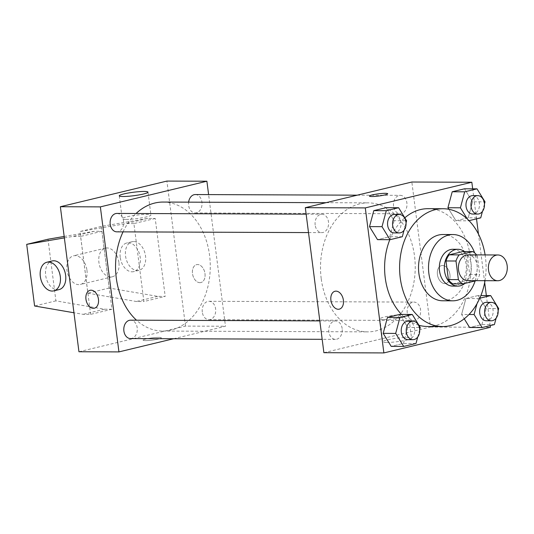 <?xml version="1.0" encoding="UTF-8"?>
<svg xmlns="http://www.w3.org/2000/svg" width="534" height="534" viewBox="0 0 534 534"><rect width="100%" height="100%" fill="white"/><g stroke="black" fill="none" stroke-linecap="round" stroke-linejoin="round"><path stroke-width="0.4" stroke-dasharray="2.67 2" d="M467.897 254.858A12.889 9.465 -89.8 0 1 477.309 267.781A12.889 9.465 -89.8 0 1 467.797 280.63M476.275 280.664L476.535 280.597A17.495 12.849 -89.8 0 0 479.692 274.476L477.309 255.879A17.495 12.849 -89.8 0 0 476.582 254.892M462.824 251.554A17.495 12.849 -89.8 0 1 467.31 255.839L477.309 255.879M452.872 283.854L466.536 280.564A17.495 12.849 -89.8 0 0 469.693 274.443L467.31 255.839M464.874 283.407A18.41 13.517 90.2 0 0 464.373 251.561M452.919 249.278A18.41 13.517 -89.8 0 1 466.362 267.734A18.41 13.517 -89.8 0 1 452.779 286.097M466.536 280.564L476.535 280.597M469.693 274.443L479.692 274.476M475.126 280.937A33.135 24.33 90.2 0 0 474.639 252.869M442.719 300.782A33.135 24.33 90.2 0 0 467.183 267.741A33.135 24.33 90.2 0 0 442.98 234.513M485.005 280.697A58.907 43.254 90.2 0 0 485.106 254.925M428.081 208.681A58.907 43.254 -89.8 0 1 471.108 267.754A58.907 43.254 -89.8 0 1 427.627 326.501M418.916 325.259A58.907 43.254 -89.8 0 1 401.528 314.419M389.807 239.693A58.907 43.254 -89.8 0 1 404.805 217.812M467.283 218.953L468.425 220.809L455.929 220.762L448.874 209.288L455.929 220.762L468.231 217.799L472.523 201.819L464.513 188.796L472.523 201.819L485.019 201.865M494.397 324.585L481.902 324.538L469.6 327.502L481.902 324.538L486.194 308.552L478.19 295.536L465.888 298.493L461.596 314.479L464.24 318.778L461.596 314.479L468.979 314.506M490.192 325.6L486.347 295.562M484.678 282.526L478.477 234.112M476.522 218.86L472.677 188.829M402.316 236.729L389.82 236.682L377.518 239.646L389.82 236.682L394.112 220.696L386.109 207.679L394.112 220.696L406.614 220.749M415.993 343.469L403.497 343.415L391.195 346.379L403.497 343.415L407.789 327.435L399.779 314.413L407.789 327.435L420.285 327.482M321.208 278.594A64.507 47.366 -89.8 0 1 368.113 202.853A64.507 47.366 -89.8 0 1 415.232 267.541A64.507 47.366 -89.8 0 1 367.619 331.861A64.507 47.366 -89.8 0 1 321.208 278.594M323.891 352.694L430.424 327.042L411.847 182.021M407.248 312.891A9.205 6.762 -89.8 0 1 413.943 302.084A9.205 6.762 -89.8 0 1 420.665 311.309A9.205 6.762 -89.8 0 1 413.87 320.493A9.205 6.762 -89.8 0 1 407.248 312.891M393.578 206.151A9.205 6.762 -89.8 0 1 400.273 195.344A9.205 6.762 -89.8 0 1 406.995 204.575A9.205 6.762 -89.8 0 1 400.2 213.754A9.205 6.762 -89.8 0 1 393.578 206.151M315.167 225.034A9.205 6.762 -89.8 0 1 321.862 214.221A9.205 6.762 -89.8 0 1 328.584 223.452A9.205 6.762 -89.8 0 1 321.788 232.63A9.205 6.762 -89.8 0 1 315.167 225.034M342.161 328.564A9.205 6.762 90.2 0 0 335.532 320.961A9.205 6.762 90.2 0 0 328.744 330.139A9.205 6.762 90.2 0 0 335.465 339.37A9.205 6.762 90.2 0 0 342.161 328.564M430.424 327.042L490.412 327.275M386.676 342.468A14.478 1.742 -7.3 0 0 402.543 340.892A14.478 1.742 -7.3 0 0 411.514 338.109A14.478 1.742 -7.3 0 0 396.929 338.222A14.478 1.742 -7.3 0 0 382.791 341.787A14.478 1.742 -7.3 0 0 386.676 342.468M449.935 274.576A9.205 6.148 -103.5 0 0 441.531 265.605A9.205 6.148 -103.5 0 0 437.706 275.991A9.205 6.148 -103.5 0 0 445.837 283.501A9.205 6.148 -103.5 0 0 449.935 274.576A9.205 6.148 -103.5 0 0 441.525 265.605A9.205 6.148 -103.5 0 0 437.7 275.991A9.205 6.148 -103.5 0 0 445.837 283.501A9.205 6.148 -103.5 0 0 449.928 274.576M334.998 291.257L334.998 291.257A9.205 6.148 76.5 0 1 343.135 298.766A9.205 6.148 76.5 0 1 339.31 309.153L339.304 309.153M383.739 319.552A14.478 1.742 -7.3 0 0 399.606 317.977A14.478 1.742 -7.3 0 0 408.577 315.193A14.478 1.742 -7.3 0 0 393.992 315.307A14.478 1.742 -7.3 0 0 379.854 318.871A14.478 1.742 -7.3 0 0 383.739 319.552M387.704 193.762L387.704 193.755A9.205 1.108 172.7 0 1 387.704 193.762A9.205 1.108 172.7 0 1 381.997 195.531A9.205 1.108 172.7 0 1 371.918 196.532A9.205 1.108 172.7 0 1 369.441 196.098L369.441 196.091M123.047 231.863A64.507 47.366 -89.8 0 1 136.07 213.507M163.164 202.059A64.507 47.366 -89.8 0 1 210.276 266.746A64.507 47.366 -89.8 0 1 162.663 331.073A64.507 47.366 -89.8 0 1 136.497 320.193M130.51 338.576A9.205 6.762 90.2 0 0 137.205 327.769A9.205 6.762 90.2 0 0 130.583 320.173M195.317 194.55A9.205 6.762 -89.8 0 1 202.039 203.781A9.205 6.762 -89.8 0 1 195.244 212.959A9.205 6.762 -89.8 0 1 188.622 205.363A9.205 6.762 -89.8 0 1 188.629 202.159M116.906 213.433A9.205 6.762 -89.8 0 1 123.628 222.665A9.205 6.762 -89.8 0 1 116.839 231.843M202.293 312.096A9.205 6.762 -89.8 0 1 208.988 301.289A9.205 6.762 -89.8 0 1 215.716 310.521A9.205 6.762 -89.8 0 1 208.921 319.699A9.205 6.762 -89.8 0 1 202.293 312.096M173.583 338.743L225.468 326.254L208.607 194.603M126.091 219.414A14.478 1.742 -7.3 0 0 141.951 217.839A14.478 1.742 -7.3 0 0 150.928 215.048A14.478 1.742 -7.3 0 0 136.344 215.162A14.478 1.742 -7.3 0 0 122.199 218.733A14.478 1.742 -7.3 0 0 126.091 219.414M199.903 282.673A9.205 6.148 -103.5 0 0 200.891 282.553A9.205 6.148 -103.5 0 0 204.716 272.166A9.205 6.148 -103.5 0 0 196.585 264.657A9.205 6.148 -103.5 0 0 192.607 274.316A9.205 6.148 -103.5 0 0 199.903 282.673M78.945 351.752L185.478 326.094L225.468 326.254M185.478 326.094L166.902 181.073M199.896 282.673A9.205 6.148 76.5 0 1 192.6 274.316A9.205 6.148 76.5 0 1 196.579 264.657A9.205 6.148 76.5 0 1 204.716 272.166A9.205 6.148 76.5 0 1 200.891 282.553A9.205 6.148 76.5 0 1 199.896 282.673M145.956 338.977A9.205 1.108 -7.3 0 0 143.079 340.171A9.205 1.108 -7.3 0 0 152.35 340.098A9.205 1.108 -7.3 0 0 161.335 337.828A9.205 1.108 -7.3 0 0 155.768 337.521A9.205 1.108 -7.3 0 0 145.956 338.977M145.956 338.97A9.205 1.108 172.7 0 1 155.768 337.521A9.205 1.108 172.7 0 1 161.335 337.822A9.205 1.108 172.7 0 1 152.344 340.091A9.205 1.108 172.7 0 1 143.079 340.165A9.205 1.108 172.7 0 1 145.956 338.97M94.358 308.205L94.364 308.205A9.205 6.148 -103.5 0 0 98.343 298.546A9.205 6.148 -103.5 0 0 91.047 290.196A9.205 6.148 -103.5 0 0 90.052 290.309L90.052 290.309M64.173 236.455L94.451 231.255L101.947 231.282L111.933 309.233L90.626 314.366L83.13 314.339L73.952 312.757M101.947 231.282L80.641 236.415L90.626 314.366M155.214 218.459L133.907 223.586L143.893 301.536L165.2 296.41L157.704 296.377L109.17 288.04L101.273 226.403L147.718 218.426L155.214 218.459L165.2 296.41M118.908 262.488A14.725 9.839 -103.5 0 0 105.458 248.13A14.725 9.839 -103.5 0 0 99.344 264.751A14.725 9.839 -103.5 0 0 112.354 276.766A14.725 9.839 -103.5 0 0 118.908 262.488M133.907 223.586L126.411 223.559L79.966 231.536L87.863 293.166L136.397 301.51L143.893 301.536M86.949 270.184A14.725 9.839 76.5 0 1 80.394 284.462A14.725 9.839 76.5 0 1 66.95 270.104A14.725 9.839 76.5 0 1 73.498 255.826A14.725 9.839 76.5 0 1 86.949 270.184M111.933 309.233L104.437 309.206L55.903 300.862L48.007 239.232M59.087 289.595A14.725 9.839 76.5 0 1 46.078 277.58A14.725 9.839 76.5 0 1 52.192 260.952M64.36 237.897L73.145 236.388L80.641 236.415M120.217 257.281A14.725 9.839 76.5 0 1 126.765 242.997A14.725 9.839 76.5 0 1 128.36 242.816A14.725 9.839 76.5 0 1 140.028 256.18A14.725 9.839 76.5 0 1 133.66 271.632A14.725 9.839 76.5 0 1 120.217 257.281M133.687 241.535A14.725 9.839 -103.5 0 0 132.092 241.715A14.725 9.839 -103.5 0 0 125.977 258.336A14.725 9.839 -103.5 0 0 138.987 270.351A14.725 9.839 -103.5 0 0 145.355 254.898A14.725 9.839 -103.5 0 0 133.687 241.535M147.718 218.426L126.411 223.559M101.273 226.403L79.966 231.536M94.451 231.255L73.145 236.388M109.17 288.04L87.863 293.166M55.903 300.862L34.597 305.995M157.704 296.377L136.397 301.51M104.437 309.206L83.13 314.339M417.728 337.001L419.711 329.611M408.016 321.241A9.205 6.762 -89.8 0 1 414.744 330.473A9.205 6.762 -89.8 0 1 407.949 339.651M403.497 343.415L407.789 327.435M479.772 298.206L478.384 298.546L477.002 303.692M496.139 318.124L498.122 310.728M486.427 302.357A9.205 6.762 -89.8 0 1 493.149 311.589A9.205 6.762 -89.8 0 1 486.354 320.767M481.902 324.538L486.194 308.552L498.696 308.605M486.194 308.552L478.19 295.536L480.9 295.542M478.19 295.536L465.888 298.493L478.384 298.546M465.888 298.493L461.596 314.479M404.051 230.267L406.04 222.872M394.346 214.501A9.205 6.762 -89.8 0 1 401.067 223.733A9.205 6.762 -89.8 0 1 394.272 232.911M389.82 236.682L394.112 220.696M468.425 220.809L469.032 220.669M482.462 211.384L484.451 203.995M472.757 195.624A9.205 6.762 -89.8 0 1 479.479 204.856A9.205 6.762 -89.8 0 1 472.683 214.034M455.929 220.762L468.231 217.799L480.727 217.852M468.231 217.799L472.523 201.819M379.854 318.871L382.791 341.787M408.577 315.193L411.514 338.109M162.663 331.073L367.619 331.861M326.007 202.686L368.113 202.853M335.532 320.961L319.819 320.901M335.465 339.37L322.176 339.317M195.244 212.959L400.2 213.754M357.199 195.177L400.273 195.344M308.505 232.584L321.788 232.63M306.142 214.161L321.862 214.221M208.921 319.699L413.87 320.493M208.988 301.289L413.943 302.084M119.269 195.818L122.199 218.733M147.991 192.14L150.928 215.048M105.458 248.13L73.498 255.826M112.354 276.766L80.394 284.462M132.092 241.715L126.765 242.997M138.987 270.351L133.66 271.632"/><path stroke-width="0.8" d="M488.517 270.104A12.889 9.465 -89.8 0 1 497.888 254.972A12.889 9.465 -89.8 0 1 507.3 267.894A12.889 9.465 -89.8 0 1 497.788 280.744A12.889 9.465 -89.8 0 1 488.517 270.104M497.788 280.744L467.797 280.63A12.889 9.465 -89.8 0 1 458.526 269.99A12.889 9.465 -89.8 0 1 467.897 254.858L497.888 254.972M446.003 260.966A17.495 12.849 -89.8 0 1 449.154 254.845L462.824 251.554L472.817 251.594L459.153 254.885A17.495 12.849 -89.8 0 0 456.003 261.006L446.003 260.966L448.386 279.569A17.495 12.849 -89.8 0 0 452.872 283.854L462.871 283.888L476.275 280.664M472.817 251.594A17.495 12.849 -89.8 0 1 476.582 254.892M456.003 261.006L458.386 279.609A17.495 12.849 -89.8 0 0 462.871 283.888M449.154 254.845L459.153 254.885M448.386 279.569L458.386 279.609M464.373 251.561A18.41 13.517 90.2 0 0 457.918 249.298A18.41 13.517 90.2 0 0 455.522 249.578A18.41 13.517 90.2 0 0 444.375 269.29A18.41 13.517 90.2 0 0 457.778 286.111A18.41 13.517 90.2 0 0 464.874 283.407M457.778 286.111L452.779 286.097A18.41 13.517 -89.8 0 1 439.529 270.892A18.41 13.517 -89.8 0 1 450.522 249.558A18.41 13.517 -89.8 0 1 452.919 249.278L457.918 249.298M474.639 252.869A33.135 24.33 90.2 0 0 452.979 234.546A33.135 24.33 90.2 0 0 448.667 235.053A33.135 24.33 90.2 0 0 428.602 270.538A33.135 24.33 90.2 0 0 452.719 300.822A33.135 24.33 90.2 0 0 475.126 280.937M452.979 234.546L442.98 234.513A33.135 24.33 90.2 0 0 438.668 235.013A33.135 24.33 90.2 0 0 418.603 270.498A33.135 24.33 90.2 0 0 442.719 300.782L452.719 300.822M485.106 254.925A58.907 43.254 90.2 0 0 443.08 208.734A58.907 43.254 90.2 0 0 435.417 209.635A58.907 43.254 90.2 0 0 399.746 272.714A58.907 43.254 90.2 0 0 442.626 326.554A58.907 43.254 90.2 0 0 485.005 280.697M404.805 217.812A58.907 43.254 -89.8 0 1 420.425 209.582A58.907 43.254 -89.8 0 1 428.081 208.681L443.08 208.734M442.626 326.554L427.627 326.501A58.907 43.254 -89.8 0 1 418.916 325.259M401.528 314.419A58.907 43.254 -89.8 0 1 385.241 277.847A58.907 43.254 -89.8 0 1 389.807 239.693M484.451 203.995L485.019 201.865L477.009 188.842L464.513 188.796L452.211 191.759L447.919 207.739L448.874 209.288L447.919 207.739L460.415 207.793L467.283 218.953M469.6 327.502L464.24 318.778L469.6 327.502L482.102 327.549L494.397 324.585L496.139 318.124M472.677 188.829L471.829 182.248L365.296 207.906L383.873 352.927L490.412 327.275L490.192 325.6M486.347 295.562L484.678 282.526M478.477 234.112L476.522 218.86M406.04 222.872L406.614 220.749L398.604 207.726L386.109 207.679L373.807 210.636L369.508 226.623L377.518 239.646L390.014 239.693L402.316 236.729L404.051 230.267M419.711 329.611L420.285 327.482L412.275 314.459L399.779 314.413L387.477 317.376L383.185 333.356L391.195 346.379L403.691 346.426L415.993 343.469L417.728 337.001M471.829 182.248L411.847 182.021L305.314 207.673L365.296 207.906M371.918 196.525A9.205 1.108 172.7 0 1 369.441 196.091A9.205 1.108 172.7 0 1 378.432 193.829A9.205 1.108 172.7 0 1 387.704 193.755A9.205 1.108 172.7 0 1 381.997 195.524A9.205 1.108 172.7 0 1 371.918 196.525M305.314 207.673L323.891 352.694L383.873 352.927M339.31 309.153A9.205 6.148 76.5 0 1 330.906 300.181A9.205 6.148 76.5 0 1 334.998 291.257A9.205 6.148 76.5 0 1 343.128 298.766A9.205 6.148 76.5 0 1 339.304 309.153A9.205 6.148 76.5 0 1 330.9 300.181A9.205 6.148 76.5 0 1 334.998 291.257M369.441 196.098A9.205 1.108 172.7 0 1 378.432 193.829A9.205 1.108 172.7 0 1 387.704 193.755M136.497 320.193A64.507 47.366 -89.8 0 1 116.252 277.8A64.507 47.366 -89.8 0 1 123.047 231.863M136.07 213.507A64.507 47.366 -89.8 0 1 163.164 202.059L326.007 202.686M319.819 320.901L130.583 320.173A9.205 6.762 90.2 0 0 123.788 329.351A9.205 6.762 90.2 0 0 130.51 338.576L322.176 339.317M188.629 202.159A9.205 6.762 -89.8 0 1 195.317 194.55L357.199 195.177M308.505 232.584L116.839 231.843A9.205 6.762 -89.8 0 1 110.211 224.24A9.205 6.762 -89.8 0 1 116.906 213.433L306.142 214.161M208.607 194.603L206.892 181.226L100.359 206.878L118.935 351.906L173.583 338.743M123.154 196.499A14.478 1.742 172.7 0 1 119.269 195.818A14.478 1.742 172.7 0 1 133.407 192.253A14.478 1.742 172.7 0 1 147.991 192.14A14.478 1.742 172.7 0 1 139.02 194.923A14.478 1.742 172.7 0 1 123.154 196.499M100.359 206.878L60.369 206.725L166.902 181.073L206.892 181.226M60.369 206.725L78.945 351.752L118.935 351.906M91.047 290.196A9.205 6.148 76.5 0 1 98.343 298.546A9.205 6.148 76.5 0 1 94.358 308.205A9.205 6.148 76.5 0 1 86.228 300.695A9.205 6.148 76.5 0 1 90.052 290.309A9.205 6.148 76.5 0 1 91.047 290.196M90.052 290.309A9.205 6.148 -103.5 0 0 86.228 300.695A9.205 6.148 -103.5 0 0 94.364 308.205M73.952 312.757L34.597 305.995L26.7 244.358L48.007 239.232L64.173 236.455M46.865 262.241L52.192 260.952A14.725 9.839 76.5 0 1 53.787 260.772A14.725 9.839 76.5 0 1 65.455 274.136A14.725 9.839 76.5 0 1 59.087 289.595L53.76 290.876A14.725 9.839 76.5 0 1 40.751 278.861A14.725 9.839 76.5 0 1 46.865 262.241A14.725 9.839 76.5 0 1 48.46 262.054A14.725 9.839 76.5 0 1 60.128 275.417A14.725 9.839 76.5 0 1 53.76 290.876M26.7 244.358L64.36 237.897M412.275 314.459L399.973 317.423L395.681 333.41L403.691 346.426M412.949 339.671L407.949 339.651A9.205 6.762 -89.8 0 1 401.328 332.048A9.205 6.762 -89.8 0 1 408.016 321.241L413.016 321.261A9.205 6.762 -89.8 0 1 419.744 330.493A9.205 6.762 -89.8 0 1 412.949 339.671A9.205 6.762 -89.8 0 1 406.321 332.068A9.205 6.762 -89.8 0 1 413.016 321.261M399.779 314.413L387.477 317.376L399.973 317.423M387.477 317.376L383.185 333.356L395.681 333.41M383.185 333.356L391.195 346.379M498.122 310.728L498.696 308.605L490.686 295.582L479.772 298.206M477.002 303.692L474.092 314.526L482.102 327.549M491.353 320.787L486.354 320.767A9.205 6.762 -89.8 0 1 479.732 313.171A9.205 6.762 -89.8 0 1 486.427 302.357L491.427 302.377A9.205 6.762 -89.8 0 1 498.149 311.609A9.205 6.762 -89.8 0 1 491.353 320.787A9.205 6.762 -89.8 0 1 484.732 313.191A9.205 6.762 -89.8 0 1 491.427 302.377M480.9 295.542L490.686 295.582M468.979 314.506L474.092 314.526M398.604 207.726L386.302 210.69L382.01 226.67L390.014 239.693M399.272 232.931L394.272 232.911A9.205 6.762 -89.8 0 1 387.651 225.315A9.205 6.762 -89.8 0 1 394.346 214.501L399.345 214.521A9.205 6.762 -89.8 0 1 406.067 223.753A9.205 6.762 -89.8 0 1 399.272 232.931A9.205 6.762 -89.8 0 1 392.65 225.328A9.205 6.762 -89.8 0 1 399.345 214.521M386.109 207.679L373.807 210.636L386.302 210.69M373.807 210.636L369.508 226.623L382.01 226.67M369.508 226.623L377.518 239.646M477.009 188.842L464.707 191.806L460.415 207.793M469.032 220.669L480.727 217.852L482.462 211.384M477.683 214.054L472.683 214.034A9.205 6.762 -89.8 0 1 466.062 206.431A9.205 6.762 -89.8 0 1 472.757 195.624L477.75 195.644A9.205 6.762 -89.8 0 1 484.478 204.876A9.205 6.762 -89.8 0 1 477.683 214.054A9.205 6.762 -89.8 0 1 471.061 206.451A9.205 6.762 -89.8 0 1 477.75 195.644M464.513 188.796L452.211 191.759L464.707 191.806M452.211 191.759L447.919 207.739"/></g></svg>
